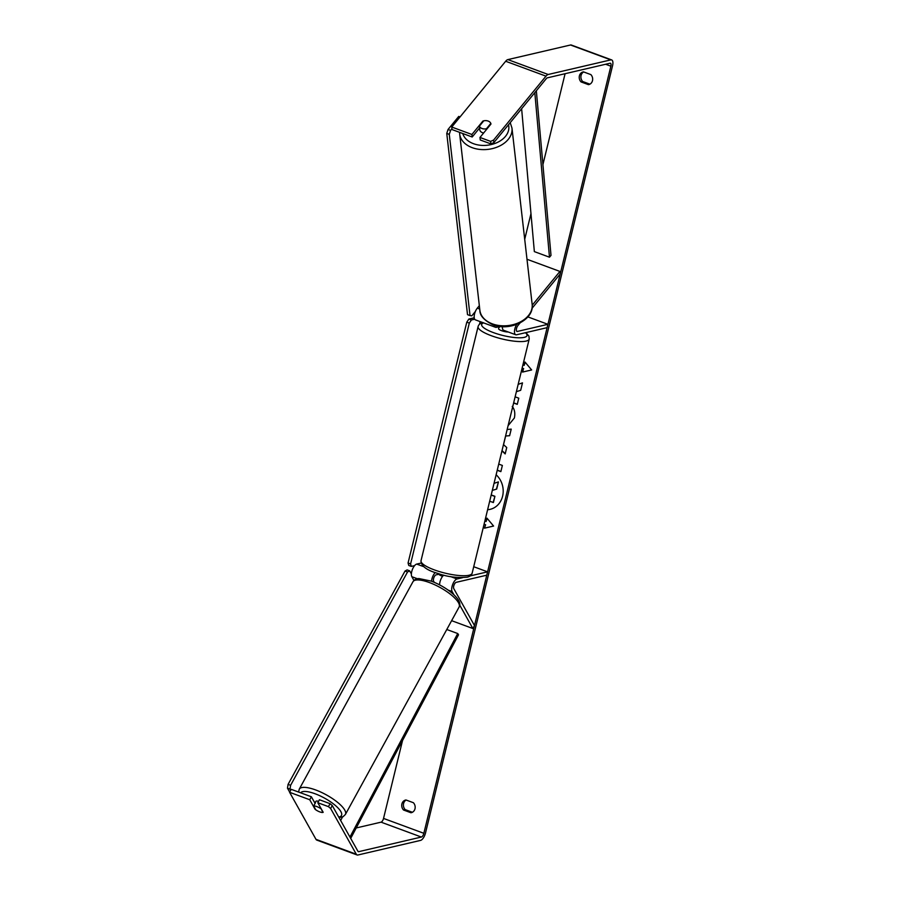 <?xml version="1.0" encoding="UTF-8"?>
<svg xmlns="http://www.w3.org/2000/svg" width="900" height="900" viewBox="0 0 900 900"><rect width="100%" height="100%" fill="white"/><g stroke="black" fill="none" stroke-linecap="round" stroke-linejoin="round"><path stroke-width="1.35" d="M413.944 580.466L411.84 576.697A7.099 2.97 -69.7 0 1 412.391 569.509A7.099 2.97 -69.7 0 1 416.711 564.086L421.076 563.074M470.25 575.887L487.598 571.849L486.776 575.19L456.21 582.322A3.544 1.485 -69.7 0 0 454.05 585.023A3.544 1.485 -69.7 0 0 453.78 588.623L474.502 625.556L472.871 628.526L451.62 620.674M472.871 628.526L459.709 605.059M453.96 594.81L452.149 591.592A7.099 2.97 -69.7 0 1 452.711 584.393A7.099 2.97 -69.7 0 1 457.031 578.97L462.51 577.699M439.594 584.887A7.099 2.97 -69.7 0 1 443.767 575.123M487.598 571.849L473.715 566.719M439.099 574.166L436.061 574.875A3.544 1.485 110.3 0 0 433.901 577.586A3.544 1.485 110.3 0 0 433.62 581.186L434.272 582.356M435.251 572.546A7.099 2.97 110.3 0 0 431.55 581.254M532.046 308.306L560.216 273.949L559.924 271.429L532.226 305.224M559.924 271.429L526.995 259.267M479.34 305.674L477.293 308.171A7.099 2.97 110.3 0 0 474.311 315.113A7.099 2.97 110.3 0 0 475.414 319.86L495.574 327.308A7.099 2.97 -69.7 0 1 494.381 325.282M502.402 326.655A7.099 2.97 110.3 0 0 503.64 330.289L515.734 334.755A7.099 2.97 110.3 0 0 516.555 334.789L547.121 327.656L547.931 324.315L527.873 316.901M516.656 324.439A7.099 2.97 110.3 0 0 515.734 334.755M520.087 322.909L517.894 325.575A3.544 1.485 110.3 0 0 516.409 329.051A3.544 1.485 110.3 0 0 516.96 331.425A3.544 1.485 110.3 0 0 517.376 331.436L547.931 324.315M499.444 326.632L496.395 327.341A7.099 2.97 -69.7 0 1 495.574 327.308M483.626 133.009A5.917 4.14 173.5 0 1 482.535 132.716A5.917 4.14 173.5 0 1 479.711 129.656L479.576 128.396A5.917 4.14 173.5 0 1 479.554 128.036M482.051 128.52A5.917 4.14 173.5 0 1 479.396 126.146L483.761 120.825A5.917 4.14 173.5 0 1 488.16 121.061A5.917 4.14 173.5 0 1 490.815 123.435L486.45 128.756A5.917 4.14 173.5 0 1 482.051 128.52M479.576 128.396A5.917 4.14 173.5 0 0 479.734 129.082L479.396 126.146M490.905 124.133L490.815 123.435M486.45 128.756L486.54 129.454M487.62 509.659A19.946 17.471 -103.1 0 0 490.264 509.31M487.609 509.715A19.946 17.471 -103.1 0 0 490.118 509.344A19.946 17.471 -103.1 0 0 502.594 496.204A19.946 17.471 -103.1 0 0 496.136 474.772M356.22 827.955L381.06 822.161A3.544 1.485 110.3 0 0 383.535 818.426L402.536 740.509M524.711 239.321L530.966 213.649M542.914 164.632L565.087 73.71M332.269 805.556L330.649 808.515L328.444 806.648L330.064 803.678L332.269 805.556L357.93 851.276A3.544 1.485 110.3 0 0 358.324 851.636A3.544 1.485 110.3 0 0 358.74 851.659L421.369 837.045A3.544 1.485 110.3 0 0 423.855 833.31L610.864 66.184A3.544 1.485 110.3 0 0 610.425 63.248A3.544 1.485 110.3 0 0 610.009 63.236L547.369 77.839A3.544 1.485 110.3 0 0 546.266 78.66L493.886 142.582L490.905 143.91L480.262 139.984L479.97 137.464L490.613 141.39L493.594 140.062L493.886 142.582M516.386 391.68L520.684 390.296L522.495 382.882L518.186 384.3M513.619 403.009L517.264 404.348L518.771 398.171L515.126 396.832M507.173 429.491L511.223 429.131L509.614 435.713L505.642 436.005L503.539 444.645L506.734 447.536L505.181 453.915L501.952 450.877M413.381 802.71A5.917 5.175 76.9 0 1 415.046 808.571A5.917 5.175 76.9 0 1 411.311 812.678A5.917 5.175 76.9 0 1 410.94 812.745L403.526 810.011A5.917 5.175 76.9 0 1 401.906 803.936A5.917 5.175 76.9 0 1 405.596 800.044A5.917 5.175 76.9 0 1 405.968 799.976L413.381 802.71M590.873 74.61L583.459 71.865A5.917 5.175 -103.1 0 0 583.087 71.944A5.917 5.175 -103.1 0 0 579.398 75.836A5.917 5.175 -103.1 0 0 581.018 81.9L588.431 84.645A5.917 5.175 -103.1 0 0 588.803 84.578A5.917 5.175 -103.1 0 0 592.538 80.471A5.917 5.175 -103.1 0 0 590.873 74.61M525.206 362.272L524.194 365.377L525.004 362.036L531.641 369.945L522.562 372.071L523.373 368.719L522.101 368.246M524.194 365.377L522.911 364.905M484.076 524.194L485.606 524.756L484.504 528.165L493.582 526.05L486.956 518.13L486.135 521.483L484.864 521.01M485.325 524.824L484.043 524.351M498.735 464.096L502.369 465.446L500.861 471.623L497.228 470.284M512.235 406.418C514.609 409.331 515.329 413.179 514.384 417.971L508.095 425.666M583.684 71.955A5.917 5.175 -103.1 0 0 581.062 75.454A5.917 5.175 -103.1 0 0 582.683 81.517L589.883 84.172M412.38 812.273L405.191 809.617A5.917 5.175 76.9 0 1 403.571 803.554A5.917 5.175 76.9 0 1 406.192 800.055M330.649 808.515L356.299 854.235A7.099 2.97 110.3 0 0 357.098 854.966A7.099 2.97 110.3 0 0 357.919 855L420.559 840.398A7.099 2.97 110.3 0 0 425.52 832.928L612.529 65.801A7.099 2.97 110.3 0 0 611.651 59.917A7.099 2.97 110.3 0 0 610.819 59.884L548.19 74.486A7.099 2.97 110.3 0 0 545.985 76.151L493.594 140.062M289.586 792.293L291.206 789.334L311.366 796.77L309.746 799.74L289.586 792.293L315.99 839.351A7.099 2.97 110.3 0 0 316.777 840.082L357.098 854.966M611.651 59.917L571.331 45.034A7.099 2.97 110.3 0 0 570.51 45L507.87 59.602A7.099 2.97 110.3 0 0 505.665 61.256L451.755 127.046L452.048 129.566L472.196 137.002L471.915 134.483L451.755 127.046M471.915 134.483L482.906 121.061A5.917 4.14 173.5 0 1 490.973 124.043L479.97 137.464M490.905 143.91L490.613 141.39M472.196 137.002L479.61 127.969M330.064 803.678L319.433 799.751L317.801 802.721L328.444 806.648M311.366 796.77L315.09 803.419M309.746 799.74L315.124 809.336A5.917 1.8 -151.3 0 0 319.759 811.89A5.917 1.8 -151.3 0 0 323.19 812.317L317.801 802.721M410.94 812.745L411.671 812.576M403.526 810.011L405.191 809.617M482.996 121.77L482.906 121.061M588.431 84.645L589.163 84.476M581.018 81.9L582.683 81.517M496.688 489.082L498.431 481.928L496.406 489.15L492.311 490.421L496.406 489.15M491.22 494.933L494.921 496.294L493.414 502.493L489.668 501.277M494.921 496.294L493.132 502.56M491.175 495.079L494.651 496.361M494.044 483.345L498.15 481.995M531.641 369.945L522.562 372.071M522.844 372.004L523.373 368.719M523.654 368.651L522.135 368.1M487.159 518.377L486.135 521.483M485.606 524.756L484.504 528.165M484.785 528.097L493.582 526.05M505.238 453.656L502.02 450.608M509.625 435.668L505.642 436.005M500.895 471.465L497.261 470.126M522.484 382.905L518.175 384.334M513.664 402.851L517.298 404.201M318.566 801.326A5.917 1.8 -151.3 0 0 315.787 801.45L314.978 802.924A5.917 1.8 -151.3 0 0 314.91 803.092M320.726 808.627A5.917 1.8 -151.3 0 0 316.766 806.558A5.917 1.8 -151.3 0 0 313.661 806.018L315.799 809.831A5.917 1.8 -151.3 0 0 319.759 811.89A5.917 1.8 -151.3 0 0 322.864 812.43L320.918 808.268M313.661 806.018L315.562 802.564A5.917 1.8 -151.3 0 0 314.978 802.924M439.594 584.741A5.917 1.8 -151.3 0 0 438.581 584.336A5.917 1.8 -151.3 0 0 438.311 584.235M508.264 331.999A5.917 1.429 -166.3 0 1 501.885 330.795A5.917 1.429 -166.3 0 1 498.589 328.624L498.994 326.947A5.917 1.429 -166.3 0 1 499.196 326.689M499.5 326.396L499.23 327.51A5.917 1.429 -166.3 0 1 498.994 326.947M439.178 573.84L439.02 574.481A5.917 1.429 -166.3 0 0 442.631 576.281M289.676 792.124L287.471 788.186L288.079 784.384L405.022 571.05L407.126 569.914L409.646 570.836L411.379 573.941M290.666 790.324L289.991 789.12L287.471 788.186M288.079 784.384L290.599 785.317L407.543 571.972L405.022 571.05M290.599 785.317L289.991 789.12M409.646 570.836L407.543 571.972M480.15 321.615L479.498 324.27M414.596 565.627L411.3 566.404L408.78 565.47L408.071 563.006L466.785 322.166L468.855 319.05L471.375 319.984L474.671 319.219M468.855 319.05L474.221 317.801M408.071 563.006L410.591 563.94L469.305 323.089L466.785 322.166M410.591 563.94L411.3 566.404M471.375 319.984L469.305 323.089M451.946 128.722L450.574 130.399L448.054 129.465L458.741 116.415L460.058 116.91M448.054 129.465L446.76 133.436L449.28 134.359L470.036 315.596L471.803 315.832L475.369 311.49M446.76 133.436L467.516 314.662L470.036 315.596M449.28 134.359L450.574 130.399M350.696 838.395L458.516 634.793L457.729 633.544L446.782 629.505M340.65 820.485L342.529 816.941M349.954 837.056L457.729 633.544M536.344 90.776L551.002 255.398L549.472 257.197L534.352 251.618L521.629 108.731M534.814 92.644L549.472 257.197M417.499 578.79L411.84 576.697M452.149 591.592L448.144 590.107M457.031 578.97L450.54 576.574M423.709 566.663L416.711 564.086M479.734 309.071L477.293 308.171M517.376 331.436L516.634 331.166M511.976 128.093L532.148 304.29A26.314 18.416 173.5 0 1 519.784 322.211A26.314 18.416 173.5 0 1 492.412 323.876A26.314 18.416 173.5 0 1 479.869 310.275L459.686 134.078A26.314 18.416 -6.5 0 0 472.23 147.679A26.314 18.416 -6.5 0 0 499.601 146.014A26.314 18.416 -6.5 0 0 511.976 128.093L510.221 122.647M508.5 124.751A23.355 16.346 173.5 0 1 498.769 141.739A23.355 16.346 173.5 0 1 473.524 143.707A23.355 16.346 173.5 0 1 462.757 133.515M423.855 833.31L383.535 818.426M610.864 66.184L605.621 64.249M545.985 76.151L505.665 61.256M421.369 837.045L381.06 822.161M358.74 851.659L357.998 851.377M356.299 854.235L315.99 839.351M610.819 59.884L570.51 45M548.19 74.486L507.87 59.602M345.397 814.466L459.09 607.05A26.314 8.021 -151.3 0 0 429.356 582.536A26.314 8.021 -151.3 0 0 412.942 581.76L299.25 789.176A26.314 8.021 28.7 0 1 315.664 789.952A26.314 8.021 28.7 0 1 345.397 814.466L343.125 816.66L339.041 817.616M338.715 817.031A23.355 7.121 -151.3 0 0 337.421 807.356A23.355 7.121 -151.3 0 0 315.056 793.755A23.355 7.121 -151.3 0 0 300.645 792.821M421.009 560.734A26.314 6.345 13.7 0 0 439.459 571.601A26.314 6.345 13.7 0 0 469.001 575.246A26.314 6.345 13.7 0 0 472.14 573.199C471.577 575.224 469.912 576.551 467.145 577.192C456.863 578.081 447.007 576.799 437.58 573.334C426.611 570.206 421.088 565.999 421.009 560.734L478.091 326.576C478.642 324.551 480.308 323.224 483.075 322.582M472.14 573.199L529.211 339.041A26.314 6.345 -166.3 0 1 526.084 341.089A26.314 6.345 -166.3 0 1 496.541 337.455A26.314 6.345 -166.3 0 1 478.091 326.576M483.626 322.897A23.355 5.636 13.7 0 0 494.145 332.865A23.355 5.636 13.7 0 0 524.239 337.376A23.355 5.636 13.7 0 0 525.442 332.707M459.686 134.078L459.596 132.345M479.869 310.275C479.723 315.529 484.065 320.366 492.919 324.787C509.704 331.695 534.544 319.815 532.148 304.29M459.09 607.05C463.635 600.266 446.861 586.901 431.134 581.096L419.209 578.61C416.599 578.419 414.506 579.465 412.942 581.76M299.25 789.176L298.609 792.067M529.211 339.041L528.941 336.127L525.892 332.606"/></g></svg>
